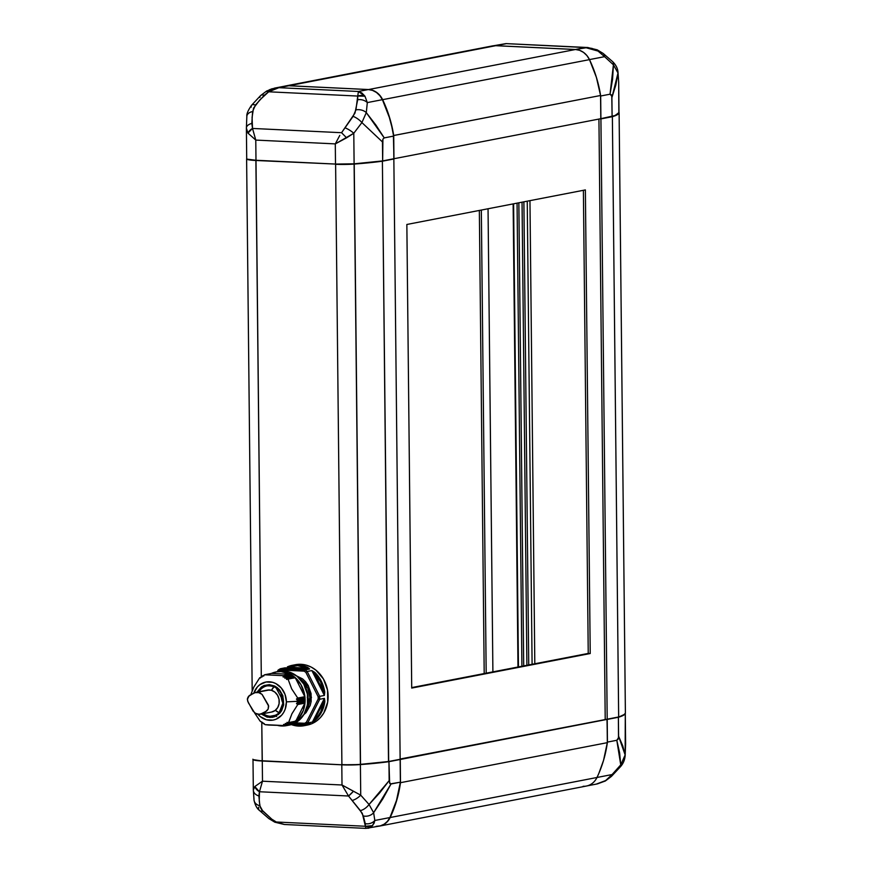<?xml version="1.0" encoding="UTF-8"?>
<svg xmlns="http://www.w3.org/2000/svg" width="872" height="872" viewBox="0 0 872 872"><rect width="100%" height="100%" fill="white"/><g stroke="black" fill="none" stroke-linecap="round" stroke-linejoin="round"><path stroke-width="1.31" d="M393.414 135.552L393.959 158.726L393.719 135.52A113.96 98.689 -101 0 0 382.634 99.67L382.634 99.67A18.236 15.794 -101 0 0 368.584 89.544L368.573 89.565A18.236 15.794 79 0 1 382.634 99.67A113.96 98.689 79 0 1 393.719 135.52L600.557 95.495L600.797 118.701L393.959 158.726L600.797 118.701L600.557 95.495A113.96 98.689 -101 0 0 589.472 59.634L382.634 99.67L589.472 59.634A18.236 15.794 -101 0 0 575.422 49.508L368.584 89.544L288.861 85.729L368.584 89.544L575.422 49.508A18.236 15.794 79 0 1 589.472 59.634A113.96 98.689 79 0 1 600.557 95.495L393.414 135.552M261.186 676.683L260.401 678.013L261.186 676.683L262.341 676.454L261.295 676.639L255.779 140.087L252.509 128.446L255.779 140.087L247.964 133.111A9.112 5.45 -22 0 1 252.509 128.446L341.573 132.708L354.969 113.088L357.694 99.746L357.738 96.062L268.674 91.8L259.747 100.008L253.501 108.215L252.084 117.371L252.509 128.446L247.964 133.111L246.395 128.108A9.112 5.025 0 0 1 246.395 128.02A9.112 5.025 180 0 0 246.395 128.108L247.964 133.111L255.779 140.087L335.295 143.891L353.792 133.252L361.902 122.581L382.459 141.94L382.906 139.106L384.247 137.896L366.295 112.63A9.112 6.202 -173 0 0 355.94 109.861L353.084 116.358A9.112 3.216 36.9 0 1 361.902 122.581L366.295 112.63L367.308 102.591L364.954 96.182L358.414 91.484L278.887 87.68L288.85 85.75A18.236 15.794 -101 0 0 284.784 86.143A18.236 15.794 79 0 1 285.591 85.957A18.236 15.794 79 0 1 288.861 85.729L495.699 45.693L575.422 49.508L495.917 45.671L506.022 43.611L588.088 47.546M368.365 828.226L372.595 825.653L365.39 826.264L276.315 822.002L271.813 819.19A9.112 5.265 127.2 0 1 268.849 818.579L274.8 822.176L284.359 824.487L274.8 822.176A9.112 3.172 -64.9 0 0 276.315 822.002L284.359 824.487L365.978 828.389L365.39 826.264L365.957 828.389L379.364 826.089A18.236 15.794 -101 0 0 389.926 817.554A113.96 98.689 -101 0 0 400.379 782.173L391.005 783.983L389.642 783.296L388.956 761.67A113.96 11.772 179.4 0 1 360.398 764.581L354.108 163.827A113.96 11.772 -0.6 0 0 382.655 160.917L382.906 139.106L384.247 137.896L393.61 136.087A113.96 98.689 -101 0 0 382.416 99.67A18.236 15.794 -101 0 0 368.376 89.554L358.414 91.484L357.738 96.062L364.954 96.182A9.112 7.565 161.1 0 0 357.738 96.062L358.414 91.484L278.887 87.68L273.557 88.944L268.674 91.8L278.887 87.68L495.699 45.693A18.236 15.794 -101 0 0 492.418 45.922L285.591 85.957M489.29 46.935A18.236 15.794 79 0 1 495.699 45.693L575.422 49.508A18.236 15.794 79 0 1 589.472 59.59L604.568 56.669A9.112 5.265 -52.8 0 0 603.152 53.421A9.112 5.265 127.2 0 1 604.568 56.669L613.419 64.801L618.008 73.019A9.112 7.085 -7.2 0 0 617.976 71.82A9.112 7.085 172.8 0 1 618.008 73.019L618.673 81.979A9.112 6.486 -1.3 0 0 618.673 81.837A9.112 6.486 178.7 0 1 618.673 81.979L618.008 73.019L613.419 64.801A9.112 4.883 -45.3 0 0 612.591 61.607A9.112 4.883 134.7 0 1 613.419 64.801L610.04 94.198L611.403 94.885L611.904 97.533L618.008 73.019L615.806 85.085L611.904 97.533L612.1 116.51A113.96 11.772 -0.6 0 0 619 112.564A18.236 1.886 179.4 0 1 619.109 112.761A18.236 1.886 179.4 0 1 619.109 112.793L625.388 713.089A18.236 1.886 -0.6 0 0 625.388 713.067A18.236 1.886 -0.6 0 0 625.388 713.034A18.236 1.886 179.4 0 1 625.388 713.089A113.96 11.772 179.4 0 1 624.799 714.135A113.96 11.772 179.4 0 1 618.662 716.98L618.455 717.198A113.742 11.739 -0.6 0 0 624.57 714.364L624.799 714.135M596.437 784.059L605.669 780.549L612.079 774.554L596.993 777.475L612.079 774.554L620.755 764.875A9.112 3.662 39.8 0 1 620.428 766.75A9.112 3.662 -140.2 0 0 620.755 764.875L612.079 774.554A9.112 4.218 46.1 0 1 611.381 776.451A9.112 4.218 -133.9 0 0 612.079 774.554L605.669 780.549A9.112 2.344 60.3 0 1 605.332 780.996L597.418 783.884L605.332 780.996L611.392 776.44L620.439 766.739C623.197 763.698 624.766 760.013 625.159 755.675A9.112 5.766 -175.2 0 0 625.148 754.923L620.755 764.875L625.148 754.923A9.112 5.766 4.8 0 1 625.159 755.719L625.606 743.98A9.112 5.025 180 0 0 625.606 743.892A9.112 5.025 0 0 1 625.606 743.98L625.148 754.923L618.597 736.241L618.15 739.075L616.809 740.284L620.755 764.875L619.621 752.841L616.809 740.284L607.435 742.094A113.96 98.689 79 0 1 598.933 773.181M274.8 822.176L273.971 820.933M376.083 826.329L380.279 825.882L384.171 824.182L387.462 821.337L389.926 817.554L396.488 800.452L400.379 782.173L390.275 783.917L389.152 780.647L369.052 804.485L373.63 812.704L391.005 783.983L382.961 798.654L373.63 812.704L369.052 804.485A9.112 4.534 138.4 0 1 360.354 810.6L363.341 815.963A9.112 7.434 -10.3 0 0 373.63 812.704L374.829 820.476L389.926 817.554L374.829 820.476A9.112 7.979 165.6 0 1 365.281 823.659L365.39 826.264A9.112 8.393 26.1 0 0 372.595 825.653L374.829 820.476L373.63 812.704A9.112 7.434 169.7 0 1 363.341 815.963L365.281 823.659A9.112 7.979 -14.4 0 0 374.829 820.476L374.077 823.288L371.134 826.994M259.246 801.019L260.205 807.145L261.709 809.848L271.813 819.19L276.315 822.002L365.39 826.264L362.316 813.369L348.528 796.005L259.453 791.743L259.246 801.019M254.025 800.18A9.112 7.085 -7.2 0 0 259.856 805.793A9.112 7.085 172.8 0 1 254.025 800.18A9.112 7.085 172.8 0 1 253.992 798.981L253.327 790.021A9.112 6.486 -1.3 0 0 253.327 790.163A9.112 6.486 -1.3 0 0 258.864 795.94L259.453 791.743L348.528 796.005L360.354 810.6A9.112 4.534 -41.6 0 0 369.052 804.485L360.725 795.155A9.112 3.771 143.1 0 1 352.321 800.42A9.112 3.771 -36.9 0 0 360.725 795.155L353.433 791.264A9.112 1.504 131.9 0 1 348.528 796.005L353.433 791.264L342.009 784.996L348.528 796.005L342.009 784.996L262.494 781.192L259.453 791.743L262.494 781.192L254.798 786.544L259.453 791.743A9.112 6.736 -154.8 0 1 254.798 786.544L253.327 790.021L254.798 786.544L262.494 781.192L262.276 761.016L341.802 764.82L342.009 784.996L360.725 795.155L369.052 804.485L379.712 792.833L389.152 780.647L388.956 761.67L400.139 759.501L400.379 782.173L400.139 759.501L388.956 761.67L360.398 764.581L360.725 795.155L360.398 764.581A18.236 1.886 179.4 0 1 341.802 764.82L342.009 784.996L262.494 781.192L262.276 761.016A18.236 1.886 179.4 0 1 253 759.468A18.236 1.886 179.4 0 1 253 759.447A113.96 11.772 179.4 0 1 253 759.436A18.236 1.886 179.4 0 1 252.891 759.207A18.236 1.886 -0.6 0 0 252.891 759.24A18.236 1.886 -0.6 0 0 262.178 760.776A18.236 1.886 179.4 0 1 253 759.436L253.327 790.021A9.112 6.486 178.7 0 0 253.327 790.163A9.112 6.486 178.7 0 0 258.864 795.94L259.856 805.793L262.843 811.156A9.112 4.883 134.7 0 1 259.409 810.404A9.112 4.883 -45.3 0 0 262.843 811.156L271.813 819.19A9.112 5.265 -52.8 0 1 268.849 818.579L259.409 810.393A9.112 4.883 134.7 0 1 258.581 807.2M379.582 826.078A18.236 15.794 79 0 1 378.764 826.209A18.236 15.794 -101 0 0 390.155 817.522L596.982 777.486A113.96 98.689 -101 0 0 607.337 742.661A113.96 98.689 79 0 1 596.982 777.486L390.155 817.522A18.236 15.794 79 0 1 379.582 826.078L586.409 786.043A18.236 15.794 -101 0 0 596.982 777.486A18.236 15.794 79 0 1 583.139 786.282M390.155 817.522L390.155 817.522A113.96 98.689 -101 0 0 400.499 782.685L400.499 782.685A113.96 98.689 79 0 1 390.155 817.522M369.543 827.877L367.853 828.302M625.224 713.59A113.96 11.772 179.4 0 1 618.39 717.264L618.597 736.241L622.728 745.789L625.148 754.923L625.289 713.449L625.606 743.522M625.606 743.707L625.289 713.285L623.426 715.302L618.39 717.264L606.999 719.422L607.435 742.094L607.206 719.422L618.39 717.264L618.51 737.734L616.809 740.284L607.435 742.094L603.544 760.373L598.911 773.224M618.771 112.346L619 112.575A18.236 1.886 -0.6 0 1 619.109 112.793L619.109 112.793A113.96 11.772 -0.6 0 1 612.373 116.684L600.917 118.897L612.373 116.684L618.662 716.98L400.139 759.022L618.662 716.98A113.96 11.772 -0.6 0 0 625.388 713.089L619.109 112.793A113.96 11.772 179.4 0 1 612.373 116.684L618.662 716.98L400.259 759.479L400.499 782.685L607.337 742.661L607.086 719.444L607.337 742.661L400.499 782.685L400.259 759.479L388.498 761.714L618.455 717.198L624.635 714.299M253 759.501L253.316 789.749M253.229 759.654A18.007 1.864 -0.6 0 0 262.287 760.984L342.02 764.798L262.287 760.984L261.774 722.485L262.178 760.776L342.02 764.798A18.007 1.864 -0.6 0 0 360.398 764.57L341.802 764.82L262.276 761.016L253.229 759.654M360.518 764.363A18.236 1.886 179.4 0 1 341.9 764.591A18.236 1.886 -0.6 0 0 360.518 764.363L388.683 761.496A113.96 11.772 179.4 0 1 360.518 764.363A113.96 11.772 -0.6 0 0 388.683 761.496L382.394 161.2A113.96 11.772 179.4 0 1 354.228 164.056A18.236 1.886 179.4 0 1 335.611 164.296L341.9 764.591L335.611 164.296A18.236 1.886 -0.6 0 0 354.228 164.056L360.518 764.363M255.442 105.054A9.112 3.662 -140.2 0 0 251.572 105.25A9.112 3.662 39.8 0 1 255.442 105.054L264.238 95.277L268.674 91.8L357.738 96.062L355.94 109.861A9.112 6.202 7 0 1 366.295 112.63L361.902 122.581A9.112 3.216 -143.1 0 0 353.084 116.358L341.573 132.708L252.509 128.446L251.823 123.432L252.586 111.54L255.442 105.054M246.852 117.077A9.112 5.766 4.8 0 1 246.841 116.281A9.112 5.766 4.8 0 1 252.586 111.54A9.112 5.766 -175.2 0 0 246.841 116.281L246.395 128.02A9.112 5.025 0 0 1 251.823 123.432A9.112 5.025 180 0 0 246.395 128.02L246.395 128.108M246.395 128.5L246.711 158.693A18.236 1.886 -0.6 0 0 246.711 158.715A18.236 1.886 -0.6 0 0 255.987 160.263L335.709 164.078L255.888 160.481A18.236 1.886 179.4 0 1 246.613 158.944A18.236 1.886 179.4 0 1 246.613 158.911A113.96 11.772 179.4 0 1 246.711 158.562A113.96 11.772 -0.6 0 0 246.613 158.911A18.236 1.886 -0.6 0 0 255.888 160.481L261.295 676.639L262.352 676.432M246.613 158.966L252.182 690.711L246.613 158.911M339.797 135.389L335.295 143.891L339.797 135.389M246.395 128.293L246.711 158.715L247.299 159.184L255.987 160.263L335.502 164.067L354.108 163.827L382.655 160.917L382.459 141.94L361.902 122.581L353.792 133.252L354.108 163.827L353.792 133.252A9.112 2.311 -146.7 0 0 345.279 127.901A9.112 2.311 33.3 0 1 353.792 133.252L346.587 137.831L341.573 132.708L346.587 137.831L335.295 143.891L335.502 164.067L255.987 160.263L255.779 140.087L335.295 143.891L335.502 164.067A18.236 1.886 -0.6 0 0 354.108 163.827L354.228 164.056A113.96 11.772 -0.6 0 0 382.394 161.2L393.85 158.977L400.139 759.272L388.683 761.496L400.139 759.272L393.85 158.977L382.394 161.2L388.498 761.714A113.742 11.739 -0.6 0 1 360.398 764.57L342.02 764.798L260.27 760.875L253.251 759.676M479.349 210.435L484.2 673.555L479.349 210.435M367.308 102.591A9.112 6.932 -170.4 0 0 357.694 99.746A9.112 6.932 9.6 0 1 367.308 102.591L366.295 112.63L375.908 125.067L384.247 137.896L393.61 136.087L393.85 158.748L382.655 160.917L393.85 158.748L393.61 136.087L391.811 126.669L389.337 117.415L382.416 99.67L367.308 102.591L382.416 99.67L379.854 95.648L376.508 92.487L372.584 90.405L368.376 89.554L358.414 91.484L361.847 92.955L364.954 96.182L367.308 102.591M278.887 87.68L274.582 88.116L278.887 87.68M266.331 91.462L268.674 91.8A9.112 2.344 -119.7 0 0 266.669 91.015L260.608 95.56A9.112 4.218 46.1 0 1 264.238 95.277A9.112 4.218 -133.9 0 0 260.619 95.549A9.112 4.218 46.1 0 0 259.921 97.446M251.245 107.125A9.112 3.662 39.8 0 1 251.572 105.25M492.636 45.911L506.022 43.611L585.395 47.557L598.029 51.067L597.2 49.835A9.112 3.172 115.1 0 1 598.029 51.067L604.568 56.669L598.029 51.067L591.99 48.407L585.395 47.557L575.433 49.486L579.64 50.325L583.564 52.407L586.921 55.568L589.472 59.59A113.96 98.689 79 0 1 600.677 96.007L610.04 94.198L612.569 79.265L613.419 64.801L604.568 56.669L589.472 59.59L596.394 77.336L600.677 96.007L610.04 94.198L611.784 96.073L612.1 116.51L600.906 118.679L600.677 96.007L600.906 118.679L615.011 115.54L619 112.564L618.673 81.979L619 112.564A18.236 1.886 -0.6 0 0 619 112.532A18.236 1.886 -0.6 0 0 619 112.51M506.022 43.611L587.641 47.513L575.433 49.486L495.917 45.671L505.869 43.753M618.684 82.241L617.976 71.875C617.594 68.158 615.796 64.735 612.591 61.607L603.152 53.421L597.2 49.835L587.641 47.513M600.917 118.897L607.195 719.204L600.917 118.897M605.212 719.335L598.933 119.061L605.212 719.335M282.659 86.895L288.85 85.75L368.376 89.554L288.85 85.75A18.236 15.794 -101 0 0 285.58 85.99L274.582 88.116L266.669 91.015M269.219 89.849L272.315 88.671M534.808 663.766L529.958 200.647L534.808 663.766M523.887 201.824L528.737 664.944L523.887 201.824M526.895 665.292L522.045 202.173L526.895 665.292M523.701 665.914L518.851 202.795L523.701 665.914M521.914 666.263L517.063 203.143L521.914 666.263M517.99 667.026L513.139 203.895L517.99 667.026M492.898 671.876L488.048 208.757L492.898 671.876M486.184 673.173L481.333 210.054L486.184 673.173M494.075 45.715A18.236 15.794 79 0 1 495.917 45.671L493.792 45.736M618.684 82.11L618.869 112.314M411.704 687.594L588.24 653.422L583.39 190.303L588.24 653.422L590.224 653.52L585.374 189.922L406.853 224.475L411.715 688.073L590.224 653.52L411.715 688.073L406.853 224.475L585.374 189.922L590.224 653.52L411.704 687.594M290.463 724.251A30.771 26.651 -101 0 0 298.627 726.093A30.771 26.651 -101 0 0 304.11 725.711A30.771 26.651 -101 0 0 308.328 724.469L307.718 723.891L308.328 724.469L310.203 723.411L305.494 724.316L304.688 723.28L295.434 722.844L304.688 723.28L306.388 722.234L318.182 699.006L318.149 696.739L318.182 697.873L319.741 697.807A30.771 26.651 -101 0 0 319.686 696.347L318.149 696.739L305.865 672.356L304.132 671.146L280.065 669.99L278.103 671.538L278.168 670.088L277.242 671.702M296.153 675.549L308.394 685.85L311.435 697.546L309.876 697.611L307.881 688.291L299.706 678.688A20.743 17.963 -101 0 1 309.876 697.611L311.435 697.546L303.75 714.789M267.737 685.752A15.38 13.32 79 0 1 269.928 685.654A15.38 13.32 79 0 1 283.487 701.589L275.28 686.362L264.401 685.392L257.044 692.096L261.502 686.929L264.063 685.523L269.35 684.629L274.669 686.035L277.263 687.681L279.585 689.926L282.844 695.649L283.716 704.729L281.667 710.626L279.825 713.165L274.985 716.599L272.315 717.351L267.072 717.1L261.295 714.026L269.971 717.503L278.43 714.517L283.487 701.589A15.38 13.32 79 0 1 273.012 716.054A15.38 13.32 79 0 1 270.244 716.25L275.617 715.214L270.244 716.25A15.38 13.32 79 0 1 263.213 713.656M277.994 670.415L278.353 671.048L280.065 669.99L280.37 668.737L280.065 669.99L304.132 671.146L304.928 669.914L280.37 668.737L287.836 667.963L288.163 667.211C294.474 664.813 300.818 665.118 307.184 668.126L306.857 668.868L287.836 667.963L288.163 667.211L307.184 668.126L288.163 667.211L297.657 665.63L307.184 668.126L307.74 667.44A30.771 26.651 -101 0 0 297.984 664.889L301.003 664.301A30.771 26.651 -101 0 0 295.477 664.693L292.458 665.282A30.771 26.651 79 0 1 297.984 664.889A30.771 26.651 -101 0 0 292.502 665.271A30.771 26.651 -101 0 0 288.283 666.502A30.771 26.651 79 0 1 292.458 665.282L287.389 666.873M280.206 668.824A30.771 26.651 79 0 1 280.217 668.824A30.771 26.651 -101 0 0 278.168 670.088M298.627 726.093A30.771 26.651 79 0 1 291.324 724.588L304.154 725.7A30.771 26.651 79 0 1 298.627 726.093M305.876 710.56A20.743 17.963 -101 0 0 309.876 697.611L305.876 710.56M262.276 722.343L260.161 721.188L254.646 713.013L260.161 721.188L265.099 724.654L283.782 725.548L283.618 724.447L285.471 724.654L285.275 723.488L287.128 723.662L286.964 722.387L288.61 722.616L291.924 713.776L297.832 704.434L296.524 703.519L297.897 702.429L296.524 701.361L286.398 701.862A19.369 16.775 79 0 1 276.315 719.106A19.369 16.775 79 0 1 257.959 714.375M259.9 677.697L260.663 677.555L259.9 677.697M260.684 677.511L259.791 677.686M287.88 679.037L295.292 677.762L288 679.016L291.673 688.858L297.733 698.058L296.6 698.919L304.186 697.458L296.556 699.279L297.875 700.162L296.611 701.208L304.252 700.042L296.622 701.524L304.928 698.952L297.777 700.336L304.928 698.952L297.777 700.009L304.917 698.625L304.175 697.796L296.469 699.093L304.186 697.458L297.625 698.363L304.829 696.684L297.733 698.058L304.851 696.761L304.11 697.622L304.982 698.788L304.252 700.042L296.622 701.524L297.799 702.265L304.949 700.881L304.252 700.042L304.949 700.881L297.799 702.592L304.949 701.208L296.6 703.432L304.949 701.208L304.241 702.309L296.513 703.628L304.219 701.96L296.654 703.78L297.69 704.227L304.84 702.843L304.241 702.309L304.917 703.061L295.75 721.177L288.643 722.55L295.499 721.253M286.474 725.635L289.275 725.101A27.348 23.686 -101 0 0 307.74 696.554A27.348 23.686 -101 0 0 283.792 671.037L280.991 671.582L283.792 671.037A27.348 23.686 -101 0 0 278.877 671.386L276.075 671.931A27.348 23.686 79 0 1 280.991 671.582A27.348 23.686 79 0 1 304.949 697.099A27.348 23.686 79 0 1 286.474 725.635A27.348 23.686 79 0 1 281.558 725.984A27.348 23.686 79 0 1 277.95 725.504M276.904 725.242L286.201 725.689L290.659 724.36L298.322 718.822L303.402 710.244L305.102 699.922L304.59 694.592L300.927 684.618L294.278 676.803L290.136 674.089L280.991 671.582L276.348 671.887L271.356 673.457A27.348 23.686 79 0 1 276.075 671.931M287.15 723.64L294.169 722.31L287.171 723.531L286.964 722.387L288.338 722.648M283.563 724.49L283.782 725.548L268.685 725.046L265.099 724.654L262.309 722.343M285.013 678.187L292.403 676.541L292.12 675.429L284.97 676.814L291.935 675.255L284.806 676.639L284.773 678.013L292.567 676.705M263.028 675.615L264.085 675.408L263.028 675.615L263.595 676.094L263.028 675.615M264.096 675.375L262.941 675.604M286.779 679.419L286.703 678.034L293.842 676.65L286.517 677.849L286.474 679.255L294.093 677.784L293.842 676.65L286.517 677.849L293.613 676.465L286.517 677.849M285.427 724.708L292.621 723.193L285.471 724.578L285.275 723.488L286.932 723.684M261.916 677.064L262.777 675.756L261.807 677.075M262.385 722.376L261.687 722.441M292.621 723.193L292.774 722.583L292.621 723.193M285.449 724.687L292.382 723.346M264.194 723.564L263.42 723.651M286.463 677.849L293.613 676.465L294.104 677.827M284.73 676.65L291.891 675.266M294.082 722.299L294.453 721.504L294.322 722.147L287.128 723.662M285.231 724.73L283.716 724.425M286.67 679.441L294.126 677.882M263.671 676.062L264.325 674.983L263.595 676.094M283.291 677.032L290.714 675.495M305.636 687.975A25.8 22.345 -101 0 0 305.32 687.245A25.8 22.345 79 0 1 305.636 687.975L304.96 687.954M307.762 696.717L307.816 696.968A25.8 22.345 79 0 1 307.892 700.521A25.8 22.345 -101 0 0 307.816 696.968L307.762 696.717M283.923 725.362L291.106 723.618L283.923 725.362M283.182 677.032L283.411 675.887L283.073 676.814L290.649 675.353L290.561 674.503L283.411 675.887L290.365 674.296L283.258 675.669L290.365 674.296L290.747 675.517M307.206 697.229L307.816 696.968L307.206 697.229M283.88 725.526L290.954 724.152M287.945 679.016L295.118 677.631L288 679.016L291.673 688.858L297.733 698.058L296.469 699.093L297.843 700.26L296.524 701.361L286.398 701.862L285.035 694.428L281.318 688.008L275.803 683.561L272.62 682.318L266.036 682.002L259.987 684.585L257.447 686.864L253.861 692.935M264.434 674.841L271.595 673.413M264.543 674.775L271.628 673.402L290.365 674.296L271.672 673.402L264.576 674.775L283.258 675.669L264.576 674.775M291.869 675.266L292.502 676.672M295.292 677.762L304.829 696.684L295.292 677.762M297.821 704.336L304.84 702.843L297.821 704.336M288.643 722.55L295.75 721.177L304.895 703.137L297.799 704.511L291.924 713.776L288.523 722.648L295.619 721.275M289.003 725.144L297.548 721.493L304.045 714.31L307.5 704.674L307.391 694.058L303.728 684.073L297.08 676.258L288.447 671.789L279.149 671.342M250.973 694.243L253.839 687.038L259.714 677.773L253.839 687.038L250.973 694.243M301.57 680.912L304.328 684.825L307.685 693.97L308.154 698.854L306.977 707.159A25.07 21.713 -101 0 0 301.995 681.435M284.828 678.165L284.806 676.639M253.894 692.848A19.369 16.775 79 0 1 272.663 682.329A19.369 16.775 79 0 1 286.398 701.862L285.199 709.176L283.673 712.435L281.602 715.258L276.173 719.171L273.012 720.119L266.429 719.803L260.314 716.631L257.731 714.114M275.803 715.901L276.664 716.501M283.487 701.589A15.38 13.32 79 0 1 272.435 716.152A15.38 13.32 79 0 1 270.244 716.25M274.091 686.656A15.38 13.32 -101 0 0 271.475 690.308L274.091 686.656M275.356 710.309A15.38 13.32 -101 0 0 279.138 712.729L275.356 710.309M258.962 691.725A15.38 13.32 79 0 1 267.159 685.85A15.38 13.32 79 0 1 269.928 685.654M295.619 675.408L302.617 678.917L305.69 681.893L308.198 685.49L311.075 693.578L311.151 701.491L310.181 705.492L306.018 712.675L302.998 715.356M314.607 719.683L323.926 701.328L320.82 711.607L318.029 716.032L314.607 719.683L313.757 719.389L323.065 701.034L323.926 701.328L314.607 719.683L315.326 720.174A30.771 26.651 -101 0 0 324.853 701.393L324.417 698.363L323.065 701.034L324.853 701.393L323.926 701.328C322.88 708.903 319.784 715.018 314.607 719.683L313.757 719.389L312.394 722.06L315.326 720.174L314.607 719.683M319.032 699.235L318.182 699.006L306.388 722.234L307.696 722.964L319.719 699.268L319.032 699.235L319.719 699.268L307.696 722.964L312.394 722.06L313.757 719.389L324.417 698.363L319.719 699.268A30.771 26.651 -101 0 0 319.741 697.807L318.182 697.873L318.182 699.006L319.032 699.235M307.772 723.891L298.279 725.482L292.098 724.338L307.772 723.891M305.429 724.327L293.581 723.76L305.363 724.316M323.828 692.259L314.116 672.988L320.515 681.675L323.828 692.259L322.978 692.641L313.266 673.369L314.116 672.988L323.828 692.259L324.755 692.117A30.771 26.651 -101 0 0 314.825 672.41L311.86 670.568L313.266 673.369L314.825 672.41L314.116 672.988C319.392 678.154 322.629 684.585 323.828 692.259L322.978 692.641L324.395 695.442L324.755 692.117L323.828 692.259M306.541 671.789L305.865 672.356L318.149 696.739L319.686 696.347L307.162 671.484L306.541 671.789L307.162 671.484A30.771 26.651 -101 0 0 304.928 669.914L309.625 668.998L307.74 667.44L306.857 668.868L309.625 668.998L285.068 667.832L280.37 668.737L304.928 669.914L304.132 671.146L305.865 672.356L306.541 671.789M283.694 704.663L281.449 698.548L281.209 693.393A16.753 14.508 -101 0 0 283.226 703.813M310.247 723.4L308.328 724.469A30.771 26.651 79 0 1 304.154 725.7L307.173 725.112A30.771 26.651 -101 0 0 327.948 693A30.771 26.651 -101 0 0 301.003 664.301L297.984 664.889A30.771 26.651 79 0 1 307.74 667.44L309.625 668.998L304.928 669.914A30.771 26.651 79 0 1 307.162 671.484L311.86 670.568L314.825 672.41A30.771 26.651 79 0 1 324.755 692.117L324.395 695.442L319.686 696.347L324.395 695.442L311.86 670.568L307.162 671.484L319.686 696.347A30.771 26.651 79 0 1 319.741 697.807A30.771 26.651 79 0 1 319.719 699.268L324.417 698.363L324.853 701.393A30.771 26.651 79 0 1 315.326 720.174L312.394 722.06L307.696 722.964A30.771 26.651 79 0 1 305.494 724.316A30.771 26.651 -101 0 0 307.696 722.964L306.388 722.234L304.688 723.28L305.026 724.054M288.163 667.211L288.25 666.513L288.163 667.211M288.218 666.535L287.607 666.786M288.283 666.502L287.607 666.775M305.494 724.316L310.203 723.411M295.445 664.704L301.003 664.301L306.246 665.14L311.293 667.124L315.947 670.176L323.436 678.972L327.556 690.188L327.676 702.134L323.795 712.969L320.504 717.449L316.482 721.068L311.882 723.673L306.868 725.166M260.336 714.212L271.65 712.021A11.173 9.668 -101 0 0 279.193 700.369A11.173 9.668 -101 0 0 269.404 689.948A11.173 9.668 -101 0 0 267.399 690.09L255.605 692.379L269.404 689.948L257.84 692.194L262.003 694.341L268.674 706.178L268.14 709.121L266.701 710.974L260.39 714.201L256.27 714.005L253.087 711.127L247.637 701.088L247.474 698.407L248.433 696.466L254.45 692.662L259.725 692.575L262.265 694.69L268.489 705.295L268.14 709.121L264.805 712.435L259.267 714.364L254.788 713.133L248.324 702.69L247.354 699.366L249.239 695.584L255.605 692.379M271.541 712.043L275.029 710.549L277.678 707.617L279.095 703.682L279.04 699.344L277.547 695.278L274.833 692.085L271.312 690.253L267.519 690.079M260.39 714.201L259.267 714.364M253.316 789.89L254.025 800.125C255.136 805.139 256.935 808.562 259.409 810.393M586.42 786.021L597.418 783.884M260.608 95.56L251.561 105.272C248.095 110.275 246.525 113.96 246.841 116.325M625.388 713.067L619.109 112.761M532.094 664.29L527.244 201.17M518.448 666.927L513.597 203.808M273.012 716.054C279.487 714.299 282.931 709.492 283.335 701.655C281.918 690.733 276.522 685.468 267.159 685.85M292.48 723.357L285.362 724.73M294.169 722.31L287.052 723.684M307.881 696.859L307.925 701.175M303.816 684.226L305.745 688.052M290.921 724.163L283.836 725.537M280.283 668.769L278.07 670.132"/></g></svg>
